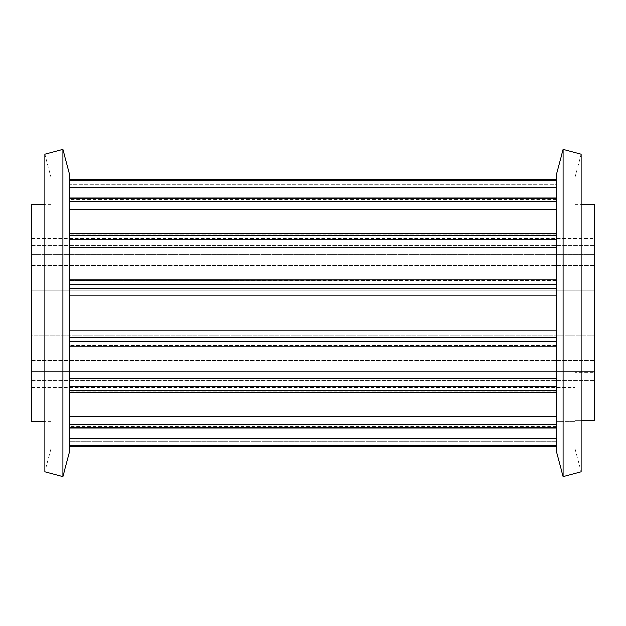 <?xml version="1.0" encoding="UTF-8"?>
<svg xmlns="http://www.w3.org/2000/svg" width="626" height="626" viewBox="0 0 626 626"><rect width="100%" height="100%" fill="white"/><g stroke="black" fill="none" stroke-linecap="round" stroke-linejoin="round"><path stroke-width="0.47" stroke-dasharray="3.13 2.35" d="M574.942 177.518L581.155 154.325L581.155 471.675L574.942 448.482L574.942 177.518L574.942 448.482M563.103 149.489L563.103 476.511M556.256 175.061L556.256 450.939M51.058 177.518L51.058 421.384L51.058 177.518L44.845 154.325L44.845 471.675L51.058 448.482L51.058 313L51.058 448.482M62.897 149.489L62.897 476.511M69.744 175.061L69.744 450.939M31.3 421.384L31.3 313L31.3 317.977L594.7 317.977L594.7 344.065L594.7 317.977L31.3 317.977L31.3 308.023L594.7 308.023L594.7 281.935L594.7 308.023L31.3 308.023L31.3 313L31.3 204.616M69.744 313L69.744 446.784L69.744 313M556.256 330.802L556.256 421.384L556.256 313L556.256 330.802L69.744 330.802M581.155 420.367L574.942 420.367L574.942 372.65L574.942 421.384L574.942 420.367L594.7 420.367L594.7 371.617L31.3 371.617L31.3 380.35L31.3 357.798L31.3 380.272L31.3 371.617L594.7 371.617L594.7 372.65L574.942 372.65L574.942 387.494L574.942 373.839L574.942 387.494L574.942 373.839L31.3 373.839L31.3 387.494L31.3 373.839L31.3 387.494L31.3 373.839L574.942 373.839L574.942 372.65L594.7 372.65L594.7 420.367L594.7 204.616M69.744 289.619L69.744 295.198L69.744 289.619M556.256 378.566L556.256 337.383L556.256 386.696L556.256 378.566L69.744 378.566M556.256 416.353L556.256 386.696L556.256 424.78L556.256 416.353L69.744 416.353M556.256 438.403L556.256 416.65L556.256 445.845L556.256 438.403L69.744 438.403M556.256 280.323L69.744 279.955L69.744 288.617L69.744 279.955L69.744 280.691L556.256 279.955L556.256 288.617L556.256 280.323M69.744 262.552L69.744 233.302L69.744 262.552M556.256 247.434L556.256 280.691L556.256 233.302L556.256 234.82L69.744 234.82L556.256 234.82L556.256 237.919L556.256 233.302L556.256 247.434L69.744 247.434M69.744 219.789L69.744 197.926L69.744 219.789M556.256 209.647L556.256 237.919L556.256 209.647L69.744 209.647M556.256 201.22L69.744 201.22L556.256 201.22L556.256 197.926L556.256 201.22L556.256 197.926L556.256 201.22L69.744 201.22M69.744 191.22L69.744 209.35L69.744 191.22M556.256 187.597L556.256 179.216L556.256 184.639L69.744 184.639L556.256 184.639L556.256 199.311L556.256 179.216L556.256 187.597L69.744 187.597M31.3 364.003L594.7 364.003L594.7 357.798L594.7 380.35L594.7 364.003L31.3 364.003M31.3 357.798L594.7 357.798L594.7 360.521L594.7 344.065L594.7 359.723L594.7 357.798L31.3 357.798L31.3 344.065L594.7 344.065L31.3 344.065L31.3 335.098L594.7 335.098L31.3 335.098L31.3 357.798M31.3 281.935L594.7 281.935L594.7 261.997L594.7 281.935L31.3 281.935L31.3 290.902L594.7 290.902L31.3 290.902L31.3 266.277L31.3 268.202L594.7 268.202L31.3 268.202L31.3 261.997L594.7 261.997L594.7 245.65L594.7 261.997L31.3 261.997L31.3 281.935M31.3 252.161L594.7 252.161L594.7 238.506L594.7 252.161L594.7 238.506L594.7 252.161L31.3 252.161L31.3 254.383L594.7 254.383L31.3 254.383L31.3 238.506L31.3 252.161M556.256 345.677L69.744 345.677L556.256 345.677M556.256 391.18L69.744 391.18L556.256 391.18M556.256 424.78L69.744 424.78L556.256 424.78L556.256 428.074L556.256 424.78L69.744 424.78M556.256 445.845L556.256 441.361L69.744 441.361L556.256 441.361L556.256 426.689L556.256 446.784L556.256 445.845L69.744 445.845M556.256 295.198L69.744 295.198M556.256 313L556.256 204.616L556.256 313M31.3 335.098L31.3 317.977L31.3 335.098M31.3 308.023L31.3 290.902L31.3 308.023M31.3 261.997L31.3 245.65L31.3 261.997M556.256 288.617L69.744 288.617M556.256 180.155L69.744 180.155M556.256 239.304L69.744 239.304M556.256 235.712L69.744 235.712M556.256 198.818L69.744 198.818M556.256 179.31L69.744 179.31M556.256 446.69L69.744 446.69M556.256 427.182L69.744 427.182M556.256 390.288L69.744 390.288M556.256 386.696L69.744 386.696M556.256 341.632L69.744 341.632M556.256 337.383L69.744 337.383M556.256 284.368L69.744 284.368M574.942 204.616L581.155 204.616M574.942 421.384L556.256 421.384L574.942 421.384M51.058 421.384L44.845 421.384M51.058 204.616L44.845 204.616M556.256 280.691L69.744 280.691L556.256 280.691M556.256 237.919L69.744 237.919L556.256 237.919M556.256 209.35L69.744 209.35L556.256 209.35M31.3 387.525L574.942 387.525M556.256 233.302L69.744 233.302M556.256 197.926L69.744 197.926M556.256 199.311L69.744 199.311M556.256 345.309L69.744 345.309L556.256 345.309M556.256 388.081L69.744 388.081L556.256 388.081M556.256 416.65L69.744 416.65L556.256 416.65M556.256 426.689L69.744 426.689M556.256 446.784L69.744 446.784M556.256 428.074L69.744 428.074M556.256 392.698L69.744 392.698M556.256 346.045L69.744 346.045M556.256 279.955L69.744 279.955M31.3 380.35L594.7 380.35L31.3 380.35M31.3 360.521L594.7 360.521L31.3 360.521M31.3 265.479L594.7 265.479L31.3 265.479M31.3 245.65L594.7 245.65L31.3 245.65M31.3 238.475L594.7 238.475"/><path stroke-width="0.94" d="M581.155 313L581.155 154.325L563.103 149.489L563.103 476.511L581.155 471.675L581.155 313M563.103 476.511L556.256 450.939L556.256 175.061L563.103 149.489M62.897 476.511L44.845 471.675L44.845 154.325L62.897 149.489L62.897 476.511L69.744 450.939L69.744 175.061L62.897 149.489M44.845 204.616L31.3 204.616L31.3 421.384L44.845 421.384M581.155 204.616L594.7 204.616L594.7 420.367L581.155 420.367M556.256 438.403L69.744 438.403M556.256 416.353L69.744 416.353M556.256 378.566L69.744 378.566M556.256 330.802L69.744 330.802M556.256 187.597L69.744 187.597M556.256 209.647L69.744 209.647M556.256 247.434L69.744 247.434M556.256 295.198L69.744 295.198M556.256 179.31L69.744 179.31M556.256 180.155L69.744 180.155M556.256 198.818L69.744 198.818M556.256 201.22L69.744 201.22M556.256 235.712L69.744 235.712M556.256 239.304L69.744 239.304M556.256 284.368L69.744 284.368M556.256 288.617L69.744 288.617M556.256 337.383L69.744 337.383M556.256 341.632L69.744 341.632M556.256 386.696L69.744 386.696M556.256 390.288L69.744 390.288M556.256 424.78L69.744 424.78M556.256 427.182L69.744 427.182M556.256 445.845L69.744 445.845M556.256 446.69L69.744 446.69M556.256 179.216L69.744 179.216L556.256 179.216M556.256 197.926L69.744 197.926M556.256 233.302L69.744 233.302M556.256 279.955L69.744 279.955M556.256 346.045L69.744 346.045M556.256 392.698L69.744 392.698M556.256 428.074L69.744 428.074M556.256 446.784L69.744 446.784"/></g></svg>
